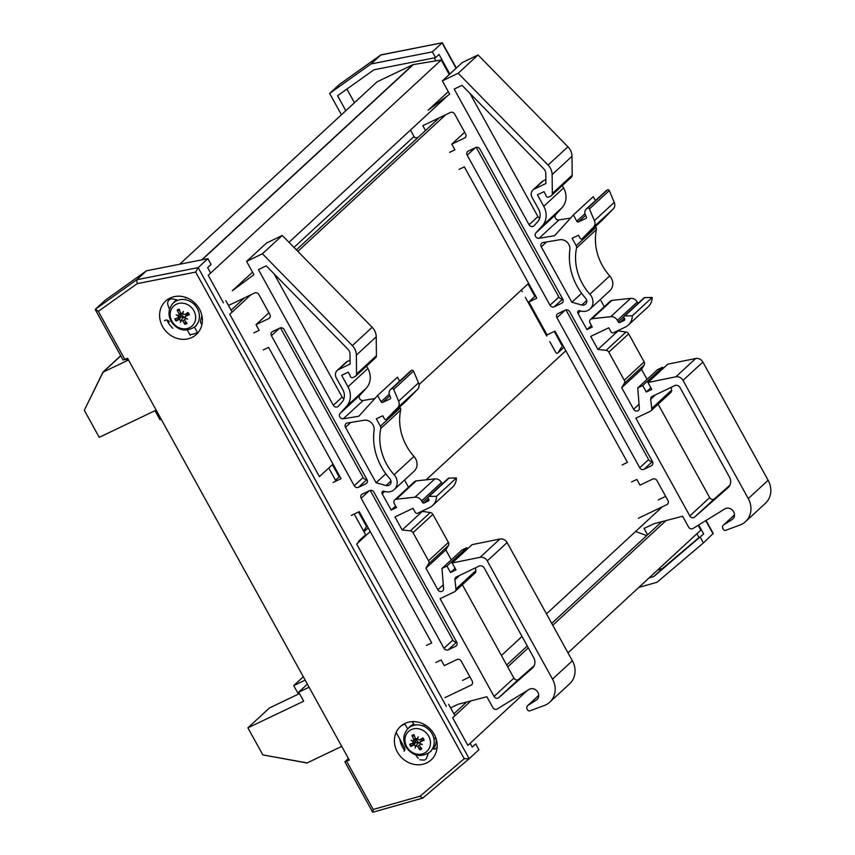 <?xml version="1.0" encoding="UTF-8"?>
<svg xmlns="http://www.w3.org/2000/svg" width="855" height="855" viewBox="0 0 855 855"><rect width="100%" height="100%" fill="white"/><g stroke="black" fill="none" stroke-linecap="round" stroke-linejoin="round"><path stroke-width="1.28" d="M341.744 746.383L307.159 762.906L262.838 754.89L247.907 727.84L269.496 707.929L299.496 693.597M309.093 687.217L298.705 692.176L303.685 701.196L247.907 727.84M307.405 684.16L298.705 692.176M264.462 755.179L307.148 763.023L264.462 755.179M298.406 694.121L293.703 685.603L303.311 676.754M305.171 680.131L293.703 685.603M128.068 359.239L126.337 360.062L127.79 358.726M161.146 419.153L159.992 419.709L155.022 410.689L99.233 437.333L84.303 410.293L103.134 372.107L120.79 355.819L103.017 372.043L120.726 355.712M128.485 359.998L103.134 372.107L84.998 408.882L103.017 372.043M169.643 309.05A2.618 2.341 47.3 0 1 168.991 308.003L167.954 305.128A5.248 4.681 47.3 0 1 169.023 300.062A5.248 4.681 47.3 0 1 172.967 299.015L176.718 299.742M185.556 298.096A1.967 1.753 47.3 0 1 186.337 297.7L186.497 297.668M194.993 303.162A22.957 20.467 47.3 0 1 194.94 305.149M433.677 737.758A22.957 20.467 47.3 0 1 436.296 739.436M437.119 747.398L435.473 748.777A1.967 1.753 47.3 0 1 432.854 748.414M428.28 753.234L426.549 758.118A5.248 4.681 47.3 0 1 425.598 759.4M418.277 758.342L416.364 755.884A2.618 2.341 47.3 0 1 415.872 754.912M197.729 333.055L194.448 327.102M187.32 330.03L190.205 335.267M169.365 321.886A3.281 2.928 -132.7 0 0 164.47 320.753M449.249 74.545L441.201 59.989L413.318 64.585A1.967 1.753 -132.7 0 0 412.88 64.724L377.087 81.813L179.71 264.227M441.201 59.989L208.225 275.299L223.454 302.884M447.753 95.589L288.99 242.318M201.898 315.634L200.594 320.604A3.281 2.928 -132.7 0 0 200.925 322.998L201.898 324.75M439.267 117.808L296.375 249.863L417.817 137.612L414.643 137.612L410.464 130.056M244.412 297.882L231.107 310.183M445.658 114.752L297.839 251.359M250.804 294.836L229.76 314.287L319.428 476.641L333.001 464.105M528.614 283.326L419.003 384.622M565.828 350.742L426.153 479.826M370.215 531.521L356.663 544.047L446.342 706.412M662.326 506.801L546.473 613.869M522.02 636.462L501.425 655.496M423.824 724.773L426.207 725.66M661.77 521.689L551.721 623.391M527.279 645.985L506.673 665.019M466.616 702.03L453.877 713.818M666.077 520.556L552.768 625.272M528.315 647.866L507.72 666.9M470.923 700.908L452.637 717.815L467.867 745.389L527.022 690.722M698.364 525.579L700.854 530.079L567.987 652.857M404.009 751.192A3.281 2.928 -132.7 0 0 404.447 747.516L396.143 732.468M401.508 725.596L404.896 723.971L407.664 728.962M414.344 725.222L412.356 721.631M367.041 525.75L363.589 531.041M358.502 511.985L366.41 526.327M252.535 272.168L232.346 290.721L253.924 274.669L246.593 261.406L262.421 253.775L352.313 345.602A13.082 11.66 47.3 0 1 356.364 355.114L356.556 374.03A3.27 2.918 47.3 0 1 355.049 376.553L352.912 377.568A1.967 1.753 47.3 0 1 350.123 375.559L348.252 372.171L341.647 375.324L347.985 386.813A18.308 16.32 47.3 0 1 346.457 406.435L340.087 413.478A3.27 2.918 -132.7 0 0 343.304 418.779L358.844 416.225L377.6 395.502L381.052 401.754A1.304 1.165 -132.7 0 0 382.741 402.374L390.083 398.964A1.304 1.165 -132.7 0 0 390.575 397.436L389.495 394.957A5.376 4.788 47.3 0 1 390.511 389.538A5.376 4.788 47.3 0 1 391.59 388.811L391.932 388.651A1.304 1.165 47.3 0 1 393.674 389.399L398.644 401.187A6.541 5.825 47.3 0 1 397.661 407.739L386.417 419.228A1.304 1.165 47.3 0 1 384.429 418.811L382.741 415.754L376.339 418.811L380.422 426.196A3.27 2.918 47.3 0 1 380.785 428.43A52.315 46.64 -132.7 0 0 394.112 474.749A11.115 9.907 47.3 0 1 394.262 489.53A11.115 9.907 47.3 0 1 384.216 491.272A1.967 1.753 -132.7 0 0 382.185 493.784L391.195 510.104L396.496 507.571L394.305 503.584A3.27 2.918 47.3 0 1 396.282 499.224L414.974 497.193A6.541 5.825 47.3 0 1 421.633 500.848L422.456 502.345A1.304 1.165 -132.7 0 0 424.144 502.975L428.398 500.955A1.304 1.165 -132.7 0 0 428.825 499.309L428.205 498.166A1.304 1.165 47.3 0 1 429.103 496.413L436.563 496.306A15.037 13.413 47.3 0 1 432.577 505.54A15.037 13.413 47.3 0 1 429.413 507.646L417.732 513.224A1.967 1.753 47.3 0 1 415.199 512.284L412.997 508.298L394.957 516.922L402.171 529.993L410.357 530.848A3.27 2.918 47.3 0 1 413.04 532.676L428.537 560.741A3.27 2.918 47.3 0 1 428.569 563.83L425.94 568.19L437.867 589.79A3.27 2.918 -132.7 0 0 443.585 588.625L441.992 568.425L446.962 566.053L450.532 572.519L456.004 569.911L452.188 562.975L480.083 557.321A6.541 5.825 47.3 0 1 487.254 560.891L552.501 679.105A20.541 18.318 47.3 0 1 549.754 702.169A20.541 18.318 47.3 0 1 544.272 705.525L529.865 710.847A1.967 1.753 47.3 0 1 527.503 709.832L527.204 709.297A3.27 2.918 47.3 0 1 528.016 705.332L536.256 700.117A6.477 5.771 -132.7 0 0 537.004 699.55A6.477 5.771 -132.7 0 0 537.41 691.545A6.477 5.771 -132.7 0 0 529.502 689.162L497.001 709.126A3.238 2.886 47.3 0 1 492.822 707.566L486.848 696.74L458.184 704.242L450.596 707.865M355.691 376.115L375.559 357.796A3.27 2.918 -132.7 0 0 376.424 355.723L376.232 336.806A13.082 11.66 -132.7 0 0 372.171 327.294L282.278 235.456L266.461 243.087L246.593 261.406M374.843 398.548L363.161 400.471A3.27 2.918 47.3 0 1 359.955 395.16L366.325 388.117A18.308 16.32 -132.7 0 0 367.842 368.494L366.528 366.122M399.638 381.127L397.457 377.183L377.6 395.502M406.2 400.984A1.304 1.165 -132.7 0 0 406.275 400.91L417.518 389.42A6.541 5.825 -132.7 0 0 418.501 382.869L413.542 371.091A1.304 1.165 -132.7 0 0 411.789 370.333L411.458 370.493A5.376 4.788 -132.7 0 0 410.379 371.22L390.511 389.538M394.262 489.53L414.119 471.212A11.115 9.907 -132.7 0 0 413.97 456.431A52.315 46.64 47.3 0 1 400.653 410.122A3.27 2.918 -132.7 0 0 400.279 407.878L399.755 406.927M408.519 487.211L404.565 480.029M442.249 483.909L441.49 482.53A6.541 5.825 -132.7 0 0 434.842 478.875L416.15 480.916A3.27 2.918 -132.7 0 0 414.6 481.6L394.743 499.919M432.577 505.54L452.445 487.232A15.037 13.413 -132.7 0 0 456.42 477.988L448.971 478.105A1.304 1.165 -132.7 0 0 448.234 478.383L428.376 496.702M451.301 559.843L445.808 549.883L448.426 545.522A3.27 2.918 -132.7 0 0 448.394 542.423L432.908 514.368A3.27 2.918 -132.7 0 0 430.215 512.54L421.814 511.279M467.461 548.889L466.83 547.734L461.85 550.118L441.992 568.425M549.754 702.169L569.622 683.85A20.541 18.318 -132.7 0 0 572.369 660.787L507.111 542.583A6.541 5.825 -132.7 0 0 499.94 539.003L472.046 544.667L452.188 562.975M469.919 676.882L462.48 680.43M462.352 584.713L513.919 678.122A3.27 2.918 -132.7 0 0 518.408 679.554L534.161 665.692M475.508 567.806L475.84 570.67A3.238 2.886 47.3 0 1 474.995 573.053L455.138 591.371A3.238 2.886 -132.7 0 0 455.972 588.988L454.924 579.754A3.238 2.886 47.3 0 1 456.41 576.933L479.003 566.138A4.093 3.644 47.3 0 1 484.283 568.105L533.691 657.613A9.298 8.283 47.3 0 1 532.451 668.044A9.298 8.283 47.3 0 1 532.323 668.161L498.54 697.862A3.27 2.918 47.3 0 1 494.051 696.44L440.09 598.682L454.497 591.799A3.238 2.886 -132.7 0 0 455.138 591.371M332.381 464.682L339.125 476.898L335.534 480.211M339.745 476.321L339.125 476.898M343.924 398.676A3.27 2.918 47.3 0 1 342.16 397.083L274.134 273.857M350.08 360.126L347.333 361.441A6.584 5.867 -132.7 0 0 346.029 362.317L337.18 370.482A6.584 5.867 47.3 0 1 338.484 369.606L350.112 364.048L350.016 354.066A6.541 5.825 -132.7 0 0 347.985 349.31L266.279 265.841L258.424 269.592L333.311 405.249A3.27 2.918 -132.7 0 0 338.345 406.221L341.861 402.331A11.767 10.495 -132.7 0 0 342.844 389.709L336.496 378.231A6.584 5.867 47.3 0 1 337.18 370.482M366.827 479.324A3.27 2.918 47.3 0 1 363.108 477.571L280.461 327.85M456.549 641.87A3.27 2.918 47.3 0 1 452.84 640.106L370.194 490.396M366.998 479.644A3.27 2.918 47.3 0 1 365.908 483.759L358.48 487.307A3.27 2.918 47.3 0 1 354.259 485.726L271.43 335.694A3.27 2.918 47.3 0 1 272.521 331.58L279.948 328.031A3.27 2.918 47.3 0 1 284.17 329.613L366.998 479.644M362.242 494.126L369.681 490.578A3.27 2.918 47.3 0 1 373.902 492.149L456.72 642.18A3.27 2.918 47.3 0 1 455.64 646.295L448.212 649.843A3.27 2.918 47.3 0 1 443.991 648.272L361.163 498.23A3.27 2.918 47.3 0 1 362.242 494.126M518.408 679.554L498.54 697.862M422.028 511.675L402.171 529.993M385.829 473.766L376.093 482.754L386.022 485.544A4.574 4.083 -132.7 0 0 389.752 478.618A58.856 52.465 47.3 0 1 374.105 430.225A8.497 7.577 -132.7 0 0 364.006 420.265L347.333 423.001A3.27 2.918 -132.7 0 0 345.505 427.35L376.093 482.754M444.942 697.637L471.116 685.133A3.27 2.918 -132.7 0 0 472.206 681.029L461.219 661.139A3.27 2.918 -132.7 0 0 456.998 659.558L444.258 665.65L441.127 659.964L435.815 662.497M253.85 332.873L259.161 330.34L256.019 324.654L268.759 318.573A3.27 2.918 -132.7 0 0 269.849 314.458L258.873 294.569A3.27 2.918 -132.7 0 0 254.64 292.998L228.509 305.481M268.919 312.77L256.019 324.654M333.087 482.477L341.049 478.672L268.577 347.387L263.265 349.919M395.63 506L391.195 510.104M445.808 549.883L425.94 568.19M466.83 547.734L446.962 566.053M455.117 568.297L450.532 572.519M426.399 645.45L431.711 642.917L359.239 511.632L351.277 515.437M456.42 477.988L436.563 496.306M282.278 235.456L262.421 253.775M413.542 371.091L393.674 389.399M418.501 382.869L398.644 401.187M358.79 541.536L365.619 534.728L354.205 514.037M358.993 541.899L358.598 541.194L365.619 534.728M336.004 481.076L328.79 467.995M472.163 746.96L475.722 743.946L472.259 747.131L470.143 743.294M454.913 715.699L448.619 704.296M232.143 312.075L225.848 300.671M210.629 273.076L207.615 267.636L211.078 264.452L207.883 258.659L146.494 270.789L105.154 300.255L95.439 309.2L98.314 311.348L137.185 283.646L136.779 279.735L95.439 309.2M137.185 283.646L195.677 272.093L464.254 758.716L469.171 758.716L478.918 749.739L475.722 743.946M207.883 258.659L198.157 267.615L136.779 279.735L146.494 270.789M95.365 309.756L123.141 360.083L127.534 358.256L349.268 760.031L344.886 761.858L348.413 758.481M166.896 320.091A22.69 20.231 -132.7 0 0 172.892 328.288M189.81 334.551A22.69 20.231 -132.7 0 0 197.441 332.531M170.102 298.053A22.69 20.231 47.3 0 1 197.794 306.421A22.69 20.231 47.3 0 1 196.361 334.455A22.69 20.231 47.3 0 1 166.116 331.473A22.69 20.231 47.3 0 1 165.614 301.078A22.69 20.231 47.3 0 1 170.102 298.053M403.25 724.388A22.69 20.231 -132.7 0 0 402.844 724.955M399.809 739.115A22.69 20.231 -132.7 0 0 404.618 750.369M419.805 759.721A22.69 20.231 -132.7 0 0 424.807 759.977M404.907 723.48A22.69 20.231 47.3 0 1 432.598 731.848A22.69 20.231 47.3 0 1 431.166 759.892A22.69 20.231 47.3 0 1 400.92 756.91A22.69 20.231 47.3 0 1 400.418 726.515A22.69 20.231 47.3 0 1 404.907 723.48M464.254 758.716L420.072 796.208L373.218 809.45L372.812 812.239L422.808 798.057L469.149 758.727M422.808 798.057L469.192 758.695L198.157 267.615L195.677 272.093M420.072 796.208L422.573 798.175M562.804 345.249L557.984 352.794A1.304 1.165 47.3 0 1 555.846 352.581L549.797 341.626M554.264 331.473L562.173 345.815M448.298 91.656L428.109 110.21L449.677 94.157L442.356 80.894L458.184 73.263L548.066 165.09A13.082 11.66 47.3 0 1 552.127 174.602L552.319 193.519A3.27 2.918 47.3 0 1 550.812 196.041L548.675 197.067A1.967 1.753 47.3 0 1 545.885 195.047L544.015 191.659L537.41 194.812L543.748 206.301A18.308 16.32 47.3 0 1 542.22 225.923L535.85 232.966A3.27 2.918 -132.7 0 0 539.067 238.278L554.606 235.713L573.363 214.99L576.815 221.242A1.304 1.165 -132.7 0 0 578.504 221.873L585.846 218.453A1.304 1.165 -132.7 0 0 586.338 216.924L585.258 214.445A5.376 4.788 47.3 0 1 586.274 209.026A5.376 4.788 47.3 0 1 587.353 208.299L587.695 208.139A1.304 1.165 47.3 0 1 589.437 208.898L594.407 220.675A6.541 5.825 47.3 0 1 593.423 227.227L582.18 238.716A1.304 1.165 47.3 0 1 580.192 238.299L578.504 235.243L572.102 238.299L576.185 245.684A3.27 2.918 47.3 0 1 576.548 247.918A52.315 46.64 -132.7 0 0 589.875 294.238A11.115 9.907 47.3 0 1 590.025 309.018A11.115 9.907 47.3 0 1 579.979 310.76A1.967 1.753 -132.7 0 0 577.948 313.272L586.958 329.592L592.259 327.059L590.068 323.083A3.27 2.918 47.3 0 1 592.045 318.723L610.737 316.681A6.541 5.825 47.3 0 1 617.395 320.336L618.218 321.843A1.304 1.165 -132.7 0 0 619.907 322.474L624.161 320.443A1.304 1.165 -132.7 0 0 624.588 318.797L623.968 317.665A1.304 1.165 47.3 0 1 624.866 315.912L632.326 315.794A15.037 13.413 47.3 0 1 628.34 325.039A15.037 13.413 47.3 0 1 625.176 327.134L613.495 332.713A1.967 1.753 47.3 0 1 610.962 331.772L608.76 327.796L590.72 336.41L597.934 349.481L606.12 350.347A3.27 2.918 47.3 0 1 608.803 352.175L624.3 380.229A3.27 2.918 47.3 0 1 624.321 383.318L621.703 387.689L633.63 409.278A3.27 2.918 -132.7 0 0 639.348 408.124L637.755 387.924L642.725 385.541L646.295 392.007L651.767 389.399L647.951 382.474L675.845 376.809A6.541 5.825 47.3 0 1 683.017 380.39L748.264 498.593A20.541 18.318 47.3 0 1 745.517 521.657A20.541 18.318 47.3 0 1 740.024 525.013L725.628 530.346A1.967 1.753 47.3 0 1 723.266 529.331L722.967 528.785A3.27 2.918 47.3 0 1 723.779 524.82L732.019 519.616A6.477 5.771 -132.7 0 0 732.767 519.038A6.477 5.771 -132.7 0 0 733.173 511.044A6.477 5.771 -132.7 0 0 725.264 508.65L692.764 528.614A3.238 2.886 47.3 0 1 688.574 527.054L682.611 516.238L653.947 523.73L644.029 528.465L647.545 534.835M551.454 195.603L571.322 177.284A3.27 2.918 -132.7 0 0 572.187 175.211L571.995 156.294A13.082 11.66 -132.7 0 0 567.934 146.782L478.041 54.944L462.224 62.586L442.356 80.894M570.606 218.036L558.924 219.959A3.27 2.918 47.3 0 1 555.718 214.648L562.088 207.615A18.308 16.32 -132.7 0 0 563.605 187.982L562.291 185.61M595.401 200.615L593.22 196.671L573.363 214.99M601.963 220.472A1.304 1.165 -132.7 0 0 602.038 220.398L613.281 208.909A6.541 5.825 -132.7 0 0 614.264 202.357L609.305 190.579A1.304 1.165 -132.7 0 0 607.552 189.831L607.221 189.992A5.376 4.788 -132.7 0 0 606.142 190.718L586.274 209.026M590.025 309.018L609.882 290.7A11.115 9.907 -132.7 0 0 609.733 275.919A52.315 46.64 47.3 0 1 596.416 229.61A3.27 2.918 -132.7 0 0 596.042 227.377L595.518 226.415M604.282 306.699L600.328 299.517M638.012 303.397L637.253 302.018A6.541 5.825 -132.7 0 0 630.605 298.374L611.913 300.404A3.27 2.918 -132.7 0 0 610.363 301.099L590.506 319.407M628.34 325.039L648.208 306.721A15.037 13.413 -132.7 0 0 652.183 297.487L644.734 297.593A1.304 1.165 -132.7 0 0 643.997 297.882L624.139 316.19M647.064 379.331L641.571 369.371L644.189 365.01A3.27 2.918 -132.7 0 0 644.157 361.911L628.671 333.856A3.27 2.918 -132.7 0 0 625.978 332.029L617.577 330.767M663.223 368.377L662.593 367.223L657.613 369.606L637.755 387.924M745.517 521.657L765.385 503.349A20.541 18.318 -132.7 0 0 768.132 480.275L702.874 362.071A6.541 5.825 -132.7 0 0 695.703 358.502L667.808 364.155L647.951 382.474M665.682 496.37L658.243 499.929M658.115 404.201L709.682 497.61A3.27 2.918 -132.7 0 0 714.171 499.042L729.924 485.18M671.271 387.294L671.603 390.158A3.238 2.886 47.3 0 1 670.758 392.541L650.901 410.86A3.238 2.886 -132.7 0 0 651.734 408.476L650.687 399.242A3.238 2.886 47.3 0 1 652.173 396.421L674.766 385.626A4.093 3.644 47.3 0 1 680.046 387.593L729.454 477.101A9.298 8.283 47.3 0 1 728.214 487.542A9.298 8.283 47.3 0 1 728.086 487.66L694.303 517.35A3.27 2.918 47.3 0 1 689.814 515.928L635.853 418.17L650.26 411.298A3.238 2.886 -132.7 0 0 650.901 410.86M527.995 283.903L534.888 296.386L528.85 301.965L547.04 334.925L555.002 331.12L627.474 462.405L622.162 464.938M522.255 291.726L521.336 290.059M546.73 336.058L525.323 297.294M535.508 295.819L534.888 296.386M539.687 218.164A3.27 2.918 47.3 0 1 537.923 216.572L469.897 93.355M545.843 179.614L543.096 180.929A6.584 5.867 -132.7 0 0 541.792 181.816L532.943 189.97A6.584 5.867 47.3 0 1 534.247 189.094L545.875 183.536L545.779 173.554A6.541 5.825 -132.7 0 0 543.748 168.798L462.042 85.329L454.187 89.08L529.074 224.737A3.27 2.918 -132.7 0 0 534.108 225.709L537.624 221.819A11.767 10.495 -132.7 0 0 538.607 209.208L532.259 197.719A6.584 5.867 47.3 0 1 532.943 189.97M562.579 298.812A3.27 2.918 47.3 0 1 558.871 297.059L476.224 147.338M652.312 461.358A3.27 2.918 47.3 0 1 648.603 459.595L565.957 309.884M562.761 299.132A3.27 2.918 47.3 0 1 561.671 303.247L554.243 306.795A3.27 2.918 47.3 0 1 550.022 305.224L467.193 155.183A3.27 2.918 47.3 0 1 468.284 151.079L475.711 147.53A3.27 2.918 47.3 0 1 479.933 149.101L562.761 299.132M558.005 313.614L565.444 310.066A3.27 2.918 47.3 0 1 569.665 311.637L652.483 461.679A3.27 2.918 47.3 0 1 651.403 465.783L643.975 469.331A3.27 2.918 47.3 0 1 639.743 467.76L556.926 317.729A3.27 2.918 47.3 0 1 558.005 313.614M714.171 499.042L694.303 517.35M617.791 331.174L597.934 349.481M581.592 293.265L571.856 302.243L581.785 305.032A4.574 4.083 -132.7 0 0 585.515 298.117A58.856 52.465 47.3 0 1 569.868 249.713A8.497 7.577 -132.7 0 0 559.769 239.753L543.096 242.499A3.27 2.918 -132.7 0 0 541.268 246.839L571.856 302.243M638.386 518.237L666.879 504.632A3.27 2.918 -132.7 0 0 667.969 500.517L656.982 480.628A3.27 2.918 -132.7 0 0 652.76 479.057L640.021 485.138L636.889 479.452L631.578 481.985M449.612 152.361L454.924 149.828L451.782 144.142L464.522 138.061A3.27 2.918 -132.7 0 0 465.612 133.946L454.636 114.057A3.27 2.918 -132.7 0 0 450.403 112.486L422.808 125.674L425.491 130.537M464.682 132.258L451.782 144.142M528.85 301.965L536.812 298.16L464.34 166.875L459.028 169.418M591.393 325.499L586.958 329.592M641.571 369.371L621.703 387.689M662.593 367.223L642.725 385.541M650.879 387.785L646.295 392.007M646.701 535.615L635.618 531.489M652.183 297.487L632.326 315.794M478.041 54.944L458.184 73.263M609.305 190.579L589.437 208.898M614.264 202.357L594.407 220.675M354.451 102.728L346.916 89.07M698.984 537.538L662.304 568.661L657.687 569.964M435.911 60.865L434.265 57.883M698.866 525.269L703.654 533.948L699.134 537.795L696.889 533.734M345.826 110.712L337.565 95.739L373.945 69.8L435.558 57.627L439.021 54.453L449.816 74.022M703.654 533.948L653.669 576.623L649.084 577.916M700.202 537.132L703.398 542.925L657.035 582.266L638.813 587.417M341.423 114.773L329.645 93.43L370.985 63.965L432.363 51.845L435.558 57.627M703.398 542.925L713.198 533.435L706.155 520.674M432.363 51.845L442.088 42.889L456.078 68.24M662.304 568.661L653.669 576.623M329.645 93.43L339.36 84.485L380.699 55.019L442.302 42.75L380.999 54.859L370.985 63.965M456.324 68.015L442.302 42.75M418.768 742.6A8.101 7.225 47.3 0 1 416.642 740.28M418.661 742.621A7.31 6.519 47.3 0 1 416.599 740.387M415.722 742.3A7.31 6.519 47.3 0 1 415.274 741.659M407.579 729.048C403.207 734.37 402.63 740.28 405.858 746.789C412.324 755.884 420.115 757.797 429.231 752.55A16.01 14.279 -132.7 0 0 429.627 730.459A16.01 14.279 -132.7 0 0 407.579 729.048L409.288 727.21A16.202 14.45 47.3 0 1 413.724 724.11M436.242 739.393A16.202 14.45 47.3 0 1 433.357 748.841M406.724 746.682A13.541 12.066 47.3 0 1 417.582 728.62A13.541 12.066 47.3 0 1 428.836 749.001A13.541 12.066 47.3 0 1 406.724 746.682M413.414 740.996L412.751 743.187A25.885 1.956 157.4 0 1 409.641 744.267A8.283 7.385 -132.7 0 0 410.849 746.468A25.885 4.211 -35.2 0 0 413.735 744.983L417.678 746.447A25.885 12.996 70.4 0 0 419.794 749.803A8.283 7.385 -132.7 0 0 421.846 748.82A25.885 9.458 -121 0 1 419.345 745.645L420.179 743.647M415.733 741.381L412.751 743.187M413.136 741.509A25.618 14.236 -164 0 1 410.988 740.248A25.618 5.6 13.8 0 0 413.254 741.061L415.241 738.068M416.182 739.297L413.254 741.061M419.912 743.54A25.618 6.295 20.8 0 0 422.402 744.502A25.618 13.53 -172.1 0 1 419.794 743.989L420.361 741.809A25.885 5.985 -27 0 0 424.155 740.109A8.283 7.385 -132.7 0 0 422.936 737.918L419.377 740.024L417.614 739.372A25.618 2.287 103.2 0 1 418.17 736.818A25.618 8.988 -61.8 0 0 417.155 739.201L417.721 738.848L415.434 738.56A25.885 8.978 -111.5 0 1 413.991 734.584A8.283 7.385 -132.7 0 0 411.939 735.557A25.885 13.488 60 0 0 413.767 739.351M422.488 739.051L419.891 742.193L422.488 739.051L424.155 740.109M415.904 745.849A25.618 1.058 109.6 0 0 415.231 747.933A25.618 10.228 -68.7 0 1 415.445 745.678M414.707 742.001A4.873 4.339 47.3 0 0 415.124 742.728L410.849 746.468M419.794 749.803L420.222 746.81M422.712 738.421A4.873 4.339 47.3 0 1 422.99 738.966M414.568 736.241L411.939 735.557M416.492 739.105L415.402 741.552M415.124 742.728L419.687 742.685M416.086 745.507L418.48 742.696M183.964 317.162A8.101 7.225 47.3 0 1 181.837 314.854M183.857 317.194A7.31 6.519 47.3 0 1 181.805 314.961M180.918 316.863A7.31 6.519 47.3 0 1 180.469 316.232M172.774 303.621C168.403 308.933 167.826 314.843 171.053 321.352C177.519 330.447 185.311 332.371 194.427 327.112A16.01 14.279 -132.7 0 0 194.822 305.032A16.01 14.279 -132.7 0 0 172.774 303.621L174.484 301.772A16.202 14.45 47.3 0 1 176.825 299.795M171.919 321.256A13.541 12.066 47.3 0 1 182.778 303.183A13.541 12.066 47.3 0 1 194.032 323.564A13.541 12.066 47.3 0 1 171.919 321.256M178.61 315.559L177.947 317.761A25.885 1.956 157.4 0 1 174.837 318.829A8.283 7.385 -132.7 0 0 176.055 321.031A25.885 4.211 -35.2 0 0 178.93 319.546L182.874 321.01A25.885 12.996 70.4 0 0 184.99 324.366A8.283 7.385 -132.7 0 0 187.053 323.382A25.885 9.458 -121 0 1 184.552 320.219L185.375 318.21M180.929 315.944L177.947 317.761M178.342 316.072A25.618 14.236 -164 0 1 176.183 314.811A25.618 5.6 13.8 0 0 178.46 315.634L180.448 312.641M181.378 313.871L178.46 315.634M185.118 318.113A25.618 6.295 20.8 0 0 187.608 319.065A25.618 13.53 -172.1 0 1 184.99 318.562L185.556 316.382A25.885 5.985 -27 0 0 189.35 314.683A8.283 7.385 -132.7 0 0 188.132 312.481L184.573 314.587L182.81 313.945A25.618 2.287 103.2 0 1 183.365 311.38A25.618 8.988 -61.8 0 0 182.35 313.774L182.917 313.422L180.629 313.122A25.885 8.978 -111.5 0 1 179.187 309.147A8.283 7.385 -132.7 0 0 177.135 310.13A25.885 13.488 60 0 0 178.962 313.924M187.694 313.614L185.086 316.756L187.694 313.614L189.35 314.683M181.1 320.422A25.618 1.058 109.6 0 0 180.426 322.495A25.618 10.228 -68.7 0 1 180.64 320.251M179.913 316.574A4.873 4.339 47.3 0 0 180.32 317.291L176.055 321.031M184.99 324.366L185.428 321.373M187.908 312.983A4.873 4.339 47.3 0 1 188.186 313.539M179.764 310.814L177.135 310.13M181.688 313.667L180.597 316.115M180.32 317.291L184.883 317.248M181.281 320.069L183.675 317.258M412.88 64.724L201.695 259.877M413.318 64.585L202.069 259.802M414.023 136.479L293.981 247.416M368.174 527.813L363.952 531.714M347.333 361.441L338.484 369.606M342.16 397.083L333.311 405.249M367.052 482.712L365.908 483.759M366.923 479.516L358.48 487.307M363.108 477.571L354.259 485.726M279.51 328.245L271.43 335.694M475.84 570.67L455.972 588.988M459.68 575.372L454.924 579.754M513.919 678.122L494.051 696.44M456.773 645.247L455.64 646.295M456.656 642.052L448.212 649.843M452.84 640.106L443.991 648.272M369.242 490.781L361.163 498.23M350.839 422.423L345.505 427.35M384.718 491.443L382.185 493.784M430.215 512.54L410.357 530.848M432.908 514.368L413.04 532.676M448.394 542.423L428.537 560.741M448.426 545.522L428.569 563.83M443.285 584.788L437.867 589.79M499.94 539.003L480.083 557.321M507.111 542.583L487.254 560.891M572.369 660.787L552.501 679.105M538.714 695.468L528.016 705.332M537.624 698.856L536.256 700.117M472.259 684.086L471.116 685.133M269.902 317.526L268.759 318.573M448.971 478.105L429.103 496.413M416.15 480.916L396.282 499.224M434.842 478.875L414.974 497.193M441.49 482.53L421.633 500.848M428.088 497.161L422.456 502.345M428.59 498.882L424.144 502.975M372.171 327.294L352.313 345.602M376.232 336.806L356.364 355.114M376.424 355.723L356.556 374.03M367.842 368.494L347.985 386.813M366.325 388.117L346.457 406.435M359.955 395.16L340.087 413.478M363.161 400.471L343.304 418.779M389.249 394.187L381.052 401.754M389.869 395.801L382.741 402.374M411.458 370.493L391.59 388.811M411.789 370.333L391.932 388.651M417.518 389.42L397.661 407.739M406.275 400.91L386.417 419.228M400.279 407.878L380.422 426.196M400.653 410.122L380.785 428.43M413.97 456.431L394.112 474.749M390.959 480.991L386.022 485.544M373.218 809.45L346.638 761.281M124.905 359.517L98.314 311.348M563.937 347.312L557.984 352.794M543.096 180.929L534.247 189.094M537.923 216.572L529.074 224.737M562.814 302.2L561.671 303.247M562.686 299.004L554.243 306.795M558.871 297.059L550.022 305.224M475.273 147.733L467.193 155.183M671.603 390.158L651.734 408.476M655.443 394.86L650.687 399.242M709.682 497.61L689.814 515.928M652.536 464.735L651.403 465.783M652.418 461.55L643.975 469.331M648.603 459.595L639.743 467.76M565.005 310.269L556.926 317.729M546.601 241.922L541.268 246.839M580.481 310.931L577.948 313.272M625.978 332.029L606.12 350.347M628.671 333.856L608.803 352.175M644.157 361.911L624.3 380.229M644.189 365.01L624.321 383.318M639.048 404.276L633.63 409.278M695.703 358.502L675.845 376.809M702.874 362.071L683.017 380.39M768.132 480.275L748.264 498.593M734.477 514.956L723.779 524.82M733.387 518.354L732.019 519.616M668.022 503.574L666.879 504.632M465.665 137.014L464.522 138.061M644.734 297.593L624.866 315.912M611.913 300.404L592.045 318.723M630.605 298.374L610.737 316.681M637.253 302.018L617.395 320.336M623.851 316.649L618.218 321.843M624.353 318.37L619.907 322.474M567.934 146.782L548.066 165.09M571.995 156.294L552.127 174.602M572.187 175.211L552.319 193.519M563.605 187.982L543.748 206.301M562.088 207.615L542.22 225.923M555.718 214.648L535.85 232.966M558.924 219.959L539.067 238.278M585.012 213.675L576.815 221.242M585.632 215.289L578.504 221.873M607.221 189.992L587.353 208.299M607.552 189.831L587.695 208.139M613.281 208.909L593.423 227.227M602.038 220.398L582.18 238.716M596.042 227.377L576.185 245.684M596.416 229.61L576.548 247.918M609.733 275.919L589.875 294.238M586.722 300.479L581.785 305.032M705.877 520.855L713.113 533.969M411.458 746.052A7.61 6.787 47.3 0 1 410.336 744.032M421.408 748.285A7.61 6.787 47.3 0 1 419.634 749.098M422.52 738.164A7.61 6.787 47.3 0 1 422.872 738.667A7.61 6.787 47.3 0 1 423.663 740.216M412.42 736.027A7.61 6.787 47.3 0 1 414.183 735.161M413.735 744.983L415.787 742.247M417.678 746.447L419.153 745.239M176.654 320.614A7.61 6.787 47.3 0 1 175.532 318.594M186.604 322.848A7.61 6.787 47.3 0 1 184.83 323.66M188.068 313.229L187.715 312.727A7.61 6.787 47.3 0 1 188.068 313.229A7.61 6.787 47.3 0 1 188.859 314.79M177.616 310.6A7.61 6.787 47.3 0 1 179.379 309.724M178.93 319.546L180.982 316.82M182.874 321.01L184.349 319.802M368.195 527.856L363.974 531.746M538.714 695.404L527.642 705.621M406.243 400.952L386.375 419.26M372.662 812.186L344.886 761.858M563.958 347.344L557.791 353.03M734.477 514.902L723.405 525.109M601.995 220.44L582.137 238.748M380.764 54.966L339.424 84.421M429.231 752.55L431.198 750.989M194.427 327.112L196.404 325.563"/></g></svg>
